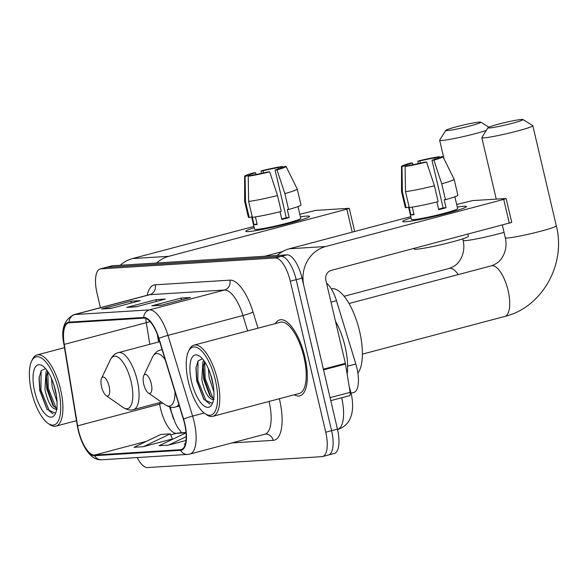 <?xml version="1.0" encoding="UTF-8"?>
<svg xmlns="http://www.w3.org/2000/svg" width="587" height="587" viewBox="0 0 587 587"><rect width="100%" height="100%" fill="white"/><g stroke="black" fill="none" stroke-linecap="round" stroke-linejoin="round"><path stroke-width="0.88" d="M326.541 283.117A24.551 9.275 75.2 0 1 336.476 300.705L355.817 364.013A24.551 9.275 75.2 0 1 356.925 368.144A24.551 9.275 75.2 0 1 353.8 392.468L351.077 393.187M170.377 407.084A32.733 12.371 -104.8 0 0 171.169 410.849A32.733 12.371 -104.8 0 0 173.532 419.052M159.547 341.245L159.62 341.715M327.766 455.108A24.551 9.275 -104.8 0 0 328.463 454.998L334.319 453.443A24.551 9.275 -104.8 0 0 337.452 429.126L302.034 278.113A24.551 9.275 -104.8 0 0 287.021 254.853L112.572 265.75A24.551 9.275 -104.8 0 0 111.882 265.86L106.02 267.408A24.551 9.275 -104.8 0 1 106.709 267.298A24.551 9.275 -104.8 0 0 106.02 267.408L100.157 268.963A24.551 9.275 -104.8 0 0 97.031 293.28L100.406 307.661M137.204 457.559A24.551 9.275 -104.8 0 0 147.454 467.553L321.911 456.657A24.551 9.275 -104.8 0 0 322.601 456.547A24.551 9.275 -104.8 0 0 325.734 432.223L290.308 281.217L296.171 279.661A24.551 9.275 -104.8 0 0 281.166 256.409L106.709 267.298L281.166 256.409A24.551 9.275 -104.8 0 1 296.171 279.661L331.589 430.675L296.171 279.661L302.034 278.113M328.463 454.998A24.551 9.275 -104.8 0 0 331.589 430.675A24.551 9.275 -104.8 0 1 328.463 454.998L322.601 456.547M304.88 356.918A39.278 14.844 -104.8 0 0 279.772 319.886A39.278 14.844 -104.8 0 0 275.406 323.576A39.278 14.844 -104.8 0 1 279.772 319.886A39.278 14.844 -104.8 0 1 304.88 356.918A39.278 14.844 -104.8 0 1 299.876 395.829A39.278 14.844 -104.8 0 0 304.88 356.918M184.553 423.631A26.188 9.891 75.2 0 1 181.214 449.576A26.188 9.891 75.2 0 1 180.48 449.693L94.507 455.064A26.188 9.891 75.2 0 1 77.616 425.832L64.247 344.408A26.188 9.891 75.2 0 1 68.466 322.894A26.188 9.891 75.2 0 1 69.207 322.769L143.888 318.11A26.188 9.891 75.2 0 1 158.71 338.508L183.364 419.228A26.188 9.891 75.2 0 1 184.553 423.631M184.81 423.616A26.841 10.14 -104.8 0 0 183.592 419.103L158.93 338.383A26.841 10.14 -104.8 0 0 143.742 317.472L69.053 322.138A26.841 10.14 -104.8 0 0 63.976 344.312L77.345 425.736A26.841 10.14 -104.8 0 0 94.654 455.695L180.627 450.332A26.841 10.14 -104.8 0 0 184.81 423.616M143.397 446.692L170.267 433.859L160.853 434.446L133.983 447.279L143.397 446.692L172.38 438.951M294.256 394.78A39.278 14.844 -104.8 0 0 299.876 395.829A39.278 14.844 -104.8 0 1 294.256 394.78M290.308 281.217A24.551 9.275 -104.8 0 0 275.303 257.957L100.847 268.846A24.551 9.275 -104.8 0 0 100.157 268.963M151.747 305.849L181.045 298.093L190.459 297.506L161.161 305.262L151.747 305.849A6.545 6.046 86.4 0 1 152.789 305.673L161.696 305.123M101.544 308.982L130.842 301.226L140.256 300.639L110.958 308.395L101.544 308.982A6.545 6.046 86.4 0 1 102.586 308.806L111.493 308.256M126.645 307.412L155.944 299.656L165.358 299.069L136.059 306.825L126.645 307.412A6.545 6.046 86.4 0 1 127.687 307.243L136.595 306.685M185.499 443.515L184.186 444.146L185.353 444.073M186.035 432.876L159.084 445.709L168.498 445.122L186.006 440.485M155.944 299.656L156.362 301.454M136.947 306.59L127.687 307.243M130.842 301.226L131.261 303.017M111.846 308.16L102.586 308.806M181.045 298.093L181.464 299.884M162.049 305.027L152.789 305.673M168.498 445.122L186.196 436.669M170.267 433.859L172.402 439.01M463.84 206.272A32.733 2.275 166.8 0 1 466.247 206.873A32.733 2.275 166.8 0 1 439.311 215.224A32.733 2.275 166.8 0 1 405.243 221.783A32.733 2.275 166.8 0 1 402.968 221.71A32.733 2.275 166.8 0 1 411.083 217.924A32.733 2.275 166.8 0 0 402.675 221.504A32.733 2.275 166.8 0 0 405.243 221.783A32.733 2.275 166.8 0 0 441.204 214.754A32.733 2.275 166.8 0 0 466.416 206.551A32.733 2.275 166.8 0 0 463.84 206.272A32.733 2.275 166.8 0 0 457.295 207.086A32.733 2.275 166.8 0 1 463.84 206.272M323.525 369.861A4.094 1.548 -104.8 0 0 323.386 369.164L303.897 286.06A32.733 30.223 -93.6 0 1 325.734 246.511L503.719 199.397L505.818 198.523L472.557 200.6L456.679 204.481M277.174 255.47A32.733 30.223 -93.6 0 1 289.34 248.785L410.783 216.64M506.133 198.56L511.732 222.4L331.325 270.358A8.181 7.558 86.4 0 0 325.866 280.241L345.361 363.353A4.094 1.548 75.2 0 1 345.501 364.043L350.145 392.329A4.094 1.548 75.2 0 1 349.485 395.689A4.094 1.548 75.2 0 1 349.368 395.711M438.063 158.013L437.99 157.72A16.37 1.137 166.8 0 1 438.173 157.83A16.37 1.137 166.8 0 1 431.981 160.222L443.163 207.908A16.37 1.137 -13.2 0 1 438.606 209.155M434.402 185.741L426.58 162.041L424.658 162.159A16.37 1.137 166.8 0 1 409.623 165.226L405.118 166.422L405.507 191.641L409.242 207.534A27.002 1.871 166.8 0 0 438.137 201.642L434.402 185.741A27.002 1.871 166.8 0 1 405.507 191.641M454.874 196.762L457.647 208.605A23.729 1.651 166.8 0 1 439.369 214.556A23.729 1.651 166.8 0 1 413.299 219.648A23.729 1.651 166.8 0 1 411.436 219.443L408.537 207.086M412.294 207.116L414.07 214.695A23.729 1.651 166.8 0 1 412.184 214.879A23.729 1.651 166.8 0 1 410.937 214.893L409.073 206.947L406.101 207.732A27.002 1.871 166.8 0 1 405.272 207.475L401.545 191.582A27.002 1.871 166.8 0 1 401.537 191.553L401.523 166.407A21.279 1.475 166.8 0 1 410.57 163.039L412.5 162.922L412.918 164.69M467.861 234.213L468.345 236.282A27.824 1.93 166.8 0 1 446.92 243.26A27.824 1.93 166.8 0 1 416.352 249.233A27.824 1.93 166.8 0 1 414.165 248.991L414.04 248.462M406.63 166.018L406.49 165.424L401.985 166.613L402.374 191.839L406.101 207.732M402.374 191.839A27.002 1.871 166.8 0 1 401.545 191.582M426.58 162.041A21.279 1.475 166.8 0 1 405.118 166.422M401.985 166.613A21.279 1.475 166.8 0 1 401.523 166.407M420.343 163.171L419.83 160.977L417.9 161.102L418.252 163.634M417.9 161.102A21.279 1.475 166.8 0 1 439.362 156.722L434.857 157.91L435.165 159.238M439.634 157.287L439.362 156.722M406.49 165.424A16.37 1.137 166.8 0 1 406.307 165.307A16.37 1.137 166.8 0 1 412.5 162.922M419.83 160.977A16.37 1.137 166.8 0 1 434.857 157.91M436.911 201.943L438.724 209.669A23.729 1.651 166.8 0 0 446.054 207.732L444.19 199.778L445.46 199.705L441.732 183.804L433.91 160.097L431.981 160.222M437.99 157.72L442.495 156.524A21.279 1.475 166.8 0 1 442.95 156.685L454.118 179.218A27.002 1.871 166.8 0 1 454.125 179.248L457.853 195.141A27.002 1.871 166.8 0 1 445.46 199.705M454.125 179.248A27.002 1.871 166.8 0 1 441.732 183.804M442.95 156.685A21.279 1.475 166.8 0 1 433.91 160.097M446.054 207.732L443.163 207.908M413.93 214.101L410.937 214.893M188.434 381.968A35.191 13.296 -104.8 0 0 204.907 413.571A35.191 13.296 -104.8 0 0 215.422 380.281A35.191 13.296 -104.8 0 0 188.464 351.459A35.191 13.296 -104.8 0 0 188.434 381.968M204.907 413.571L206.507 414.686A36.827 13.912 -104.8 0 0 212.817 416.337A36.827 13.912 -104.8 0 0 217.513 379.855A36.827 13.912 -104.8 0 0 193.967 345.134A36.827 13.912 -104.8 0 0 189.3 349.691L188.464 351.459M212.817 416.337L299.245 393.459A36.827 13.912 -104.8 0 0 303.941 356.977A36.827 13.912 -104.8 0 0 280.395 322.256L193.967 345.134M347.159 374.139A40.914 15.46 -104.8 0 0 345.061 346.403A40.914 15.46 -104.8 0 0 335.478 321.228M213.932 392.013L209.133 377.632L208.414 368.753M213.375 386.209L210.55 374.337M214.145 399.424L212.487 399.431C208.055 398.39 204.496 391.771 201.811 379.569L202.919 361.79L203.77 360.477M213.653 398.874L209.757 395.565L203.645 379.085L203.087 367.55L204.584 361.643M212.487 399.431A20.457 7.734 -104.8 0 0 213.059 399.343A20.457 7.734 -104.8 0 0 213.609 399.131M212.281 380.479A27.002 10.206 -104.8 0 0 199.609 356.199A27.002 10.206 -104.8 0 0 191.575 381.77A27.002 10.206 -104.8 0 0 212.245 403.929A27.002 10.206 -104.8 0 0 212.281 380.479M202.449 358.818L198.12 360.8L195.933 367.924L196.66 380.728L203.938 399.586L212.156 403.269M209.933 404.12L206.286 401.237L197.826 380.281L198.017 360.961M213.11 398.683L205.149 378.344L204.672 361.775M204.159 399.894L196.909 380.523L196.036 367.102M210.689 396.739L204.232 378.586L203.3 366.002M521.572 119.447A18.006 1.247 -13.2 0 0 502.399 123.167A18.006 1.247 -13.2 0 0 487.958 127.731A18.006 1.247 -13.2 0 0 489.345 127.981A18.006 1.247 -13.2 0 0 509.721 123.967A18.006 1.247 -13.2 0 0 522.929 119.528A18.006 1.247 -13.2 0 0 521.572 119.447M522.929 119.528L532.732 125.574A26.188 1.82 166.8 0 1 532.82 125.684A26.188 1.82 166.8 0 1 512.656 132.244A26.188 1.82 166.8 0 1 483.886 137.872A26.188 1.82 166.8 0 1 481.832 137.644A26.188 1.82 166.8 0 1 481.861 137.505L487.958 127.731M143.734 384.162A9.818 3.713 -104.8 0 0 148.335 392.982A9.818 3.713 -104.8 0 0 151.263 383.693A9.818 3.713 -104.8 0 0 143.742 375.651A9.818 3.713 -104.8 0 0 143.734 384.162M357.879 373.053A45.008 17.008 -104.8 0 0 359.589 331.273A45.008 17.008 -104.8 0 0 331.251 288.745M479.403 122.081A18.006 1.247 -13.2 0 0 460.23 125.801A18.006 1.247 -13.2 0 0 445.782 130.365A18.006 1.247 -13.2 0 0 447.177 130.615A18.006 1.247 -13.2 0 0 467.546 126.601A18.006 1.247 -13.2 0 0 480.753 122.162A18.006 1.247 -13.2 0 0 479.403 122.081M486.285 130.409A26.188 1.82 166.8 0 1 462.747 136.72A26.188 1.82 166.8 0 1 441.718 140.498A26.188 1.82 166.8 0 1 439.663 140.278A26.188 1.82 166.8 0 1 439.692 140.139L445.782 130.365M101.566 386.796A9.818 3.713 -104.8 0 0 106.159 395.616A9.818 3.713 -104.8 0 0 109.094 386.327A9.818 3.713 -104.8 0 0 101.573 378.285A9.818 3.713 -104.8 0 0 101.566 386.796M306.957 216.067A32.733 2.275 166.8 0 1 309.356 216.669A32.733 2.275 166.8 0 1 282.428 225.019A32.733 2.275 166.8 0 1 248.36 231.579A32.733 2.275 166.8 0 1 246.085 231.505A32.733 2.275 166.8 0 1 254.2 227.719A32.733 2.275 166.8 0 0 245.792 231.293A32.733 2.275 166.8 0 0 248.36 231.579A32.733 2.275 166.8 0 0 284.321 224.55A32.733 2.275 166.8 0 0 309.525 216.346A32.733 2.275 166.8 0 0 306.957 216.067A32.733 2.275 166.8 0 0 300.405 216.882A32.733 2.275 166.8 0 1 306.957 216.067M156.685 262.991A32.733 30.223 -93.6 0 1 168.851 256.306L346.836 209.192L348.927 208.319L315.674 210.395L299.796 214.277M120.291 265.265A32.733 30.223 -93.6 0 1 132.457 258.581L253.892 226.428M282.64 251.507L264.744 256.248M281.18 167.809L281.107 167.515A16.37 1.137 166.8 0 1 281.29 167.625A16.37 1.137 166.8 0 1 275.098 170.017L286.28 217.704A16.37 1.137 -13.2 0 1 281.723 218.944M277.519 195.537L269.697 171.837L267.767 171.954A16.37 1.137 166.8 0 1 252.74 175.021L248.235 176.21L248.624 201.436L252.351 217.329A27.002 1.871 166.8 0 0 281.246 211.437L277.519 195.537A27.002 1.871 166.8 0 1 248.624 201.436M297.983 206.558L300.764 218.401A23.729 1.651 166.8 0 1 282.486 224.351A23.729 1.651 166.8 0 1 256.416 229.444A23.729 1.651 166.8 0 1 254.553 229.238L251.654 216.882M255.411 216.911L257.187 224.491A23.729 1.651 166.8 0 1 255.301 224.674A23.729 1.651 166.8 0 1 254.046 224.689L252.183 216.742L249.218 217.528A27.002 1.871 166.8 0 1 248.382 217.271L244.654 201.378A27.002 1.871 166.8 0 1 244.654 201.348L244.64 176.203A21.279 1.475 166.8 0 1 253.687 172.835L255.616 172.71L256.035 174.486M249.746 175.814L249.607 175.22L245.102 176.408L245.491 201.635L249.218 217.528M245.491 201.635A27.002 1.871 166.8 0 1 244.654 201.378M269.697 171.837A21.279 1.475 166.8 0 1 248.235 176.21M245.102 176.408A21.279 1.475 166.8 0 1 244.64 176.203M263.453 172.967L262.939 170.773L261.01 170.898L261.369 173.422M261.01 170.898A21.279 1.475 166.8 0 1 282.479 166.517L277.974 167.706L278.282 169.034M282.743 167.075L282.479 166.517M249.607 175.22A16.37 1.137 166.8 0 1 249.424 175.102A16.37 1.137 166.8 0 1 255.616 172.71M262.939 170.773A16.37 1.137 166.8 0 1 277.974 167.706M280.028 211.738L281.841 219.465A23.729 1.651 166.8 0 0 289.164 217.52L287.3 209.574L288.577 209.493L284.849 193.6L277.027 169.892L275.098 170.017M281.107 167.515L285.612 166.319A21.279 1.475 166.8 0 1 286.06 166.481L297.227 189.014A27.002 1.871 166.8 0 1 297.242 189.043L300.97 204.936A27.002 1.871 166.8 0 1 288.577 209.493M297.242 189.043A27.002 1.871 166.8 0 1 284.849 193.6M286.06 166.481A21.279 1.475 166.8 0 1 277.027 169.892M289.164 217.52L286.28 217.704M257.047 223.896L254.046 224.689M31.551 391.764A35.191 13.296 -104.8 0 0 48.017 423.359A35.191 13.296 -104.8 0 0 58.539 390.076A35.191 13.296 -104.8 0 0 31.581 361.254A35.191 13.296 -104.8 0 0 31.551 391.764M48.017 423.359L49.624 424.482A36.827 13.912 -104.8 0 0 55.934 426.133A36.827 13.912 -104.8 0 0 60.63 389.651A36.827 13.912 -104.8 0 0 37.084 354.93A36.827 13.912 -104.8 0 0 32.417 359.486L31.581 361.254M57.049 401.809L52.25 387.427L51.524 378.549M56.491 396.005L53.666 384.125M57.262 409.22L55.604 409.227C51.172 408.185 47.613 401.567 44.928 389.364L46.035 371.586L46.887 370.272M56.763 408.662L52.874 405.353L46.755 388.88L46.204 377.338L47.701 371.432M55.604 409.227A20.457 7.734 -104.8 0 0 56.176 409.132A20.457 7.734 -104.8 0 0 56.726 408.926M55.398 390.274A27.002 10.206 -104.8 0 0 42.726 365.995A27.002 10.206 -104.8 0 0 34.692 391.566A27.002 10.206 -104.8 0 0 55.361 413.725A27.002 10.206 -104.8 0 0 55.398 390.274M45.566 368.614L41.237 370.595L39.05 377.72L39.777 390.524L47.048 409.381L55.273 413.065M53.05 413.916L49.403 411.032L40.936 390.076L41.127 370.757M56.22 408.479L48.266 388.139L47.789 371.564M47.276 409.689L40.026 390.318L39.146 376.898M53.806 406.534L47.349 388.381L46.417 375.797M347.621 366.185L355.817 364.013M331.009 302.151L336.476 300.705M337.532 429.486A32.733 12.371 -104.8 0 0 341.707 397.751M287.021 254.853L275.303 257.957M337.452 429.126L325.734 432.223M112.572 265.75L100.847 268.846M349.243 386.848L350.197 389.959A16.37 1.504 163 0 0 349.72 389.761M171.162 412.522A10.639 2.436 -9.3 0 0 171.58 412.507M77.616 425.832L159.649 404.113A26.188 9.891 -104.8 0 0 160.537 408.537A26.188 9.891 -104.8 0 0 176.54 433.345L186.02 432.751M159.422 402.719L159.649 404.113A14.734 3.368 -9.3 0 0 162.848 403.137M180.48 449.693L181.911 449.312M69.053 322.138A8.181 7.558 -93.6 0 1 74.747 314.551L149.428 309.892A32.733 12.371 75.2 0 1 167.955 335.39L192.609 416.11A32.733 12.371 75.2 0 1 194.099 421.613A32.733 12.371 75.2 0 1 189.924 454.044L264.928 434.189A32.733 12.371 -104.8 0 0 269.103 401.757A32.733 12.371 -104.8 0 0 269.029 401.457M183.592 419.103A8.181 0.756 163 0 1 192.609 416.11L204.195 413.043M158.93 338.383A8.181 0.756 163 0 1 167.955 335.39L242.959 315.535A32.733 12.371 -104.8 0 0 224.432 290.037L149.428 309.892A8.181 7.558 86.4 0 0 143.742 317.472M63.976 344.312A8.181 1.871 170.7 0 1 63.888 344.107C60.762 329.578 64.071 319.776 73.823 314.698A32.733 12.371 75.2 0 1 74.747 314.551L149.751 294.696A32.733 12.371 -104.8 0 0 148.827 294.843L149.56 294.491M77.345 425.736A8.181 1.871 170.7 0 1 77.257 425.531C80.316 443.603 89.943 460.758 101.676 459.775L187.649 454.411A8.181 7.558 -93.6 0 1 180.627 450.332M94.654 455.695A8.181 7.558 86.4 0 0 101.676 459.775M279.346 398.727A40.914 15.46 75.2 0 1 273.197 440.345L231.938 442.921M147.183 295.283A40.914 15.46 75.2 0 1 155.21 284.812L229.891 280.146A40.914 15.46 75.2 0 1 253.048 312.02L257.987 328.192M247.655 330.921L242.959 315.535A8.181 0.756 -17 0 0 253.048 312.02M229.891 280.146A8.181 7.558 86.4 0 1 224.432 290.037L149.751 294.696A8.181 7.558 86.4 0 0 155.21 284.812M273.197 440.345A8.181 7.558 86.4 0 0 265.361 434.116L264.928 434.189M145.73 318.389A26.188 9.891 -104.8 0 0 146.28 322.689L149.832 344.305M64.247 344.408L146.28 322.689A14.734 3.368 -9.3 0 0 150.008 321.522M94.507 455.064L146.508 441.292M170.692 434.894L176.54 433.345A14.734 13.596 86.4 0 1 178.976 432.949L186.006 432.509M289.34 248.785L325.734 246.511M323.386 369.164L345.361 363.353M509.311 223.236L503.719 199.397M345.501 364.043L323.547 369.854M330.063 397.641L350.145 392.329M349.001 303.501L491.348 265.816A26.188 9.891 75.2 0 1 492.089 265.698A26.188 9.891 75.2 0 1 508.093 290.506A26.188 9.891 75.2 0 1 504.754 316.444C542.227 307.456 566.272 264.077 556.307 225.826L532.82 125.684M491.348 265.816C499.772 262.734 501.892 258.507 504.101 253.833C506.148 248.778 506.559 243.429 505.319 237.786A26.188 1.82 -13.2 0 0 507.373 238.014A26.188 1.82 -13.2 0 0 536.144 232.393A26.188 1.82 -13.2 0 0 556.307 225.826M148.335 392.982L165.226 404.795A27.061 10.228 -104.8 0 0 174.992 391.822M179.321 405.984L175.652 406.952A29.46 11.131 -104.8 0 0 178.822 404.348M162.181 349.874A29.46 11.131 -104.8 0 0 160.574 349.991C157.419 350.659 154.755 353.007 152.576 357.028A27.061 10.228 -104.8 0 1 165.189 359.721M344.107 296.266L449.18 268.45C457.603 265.368 459.724 261.142 461.925 256.468C463.979 251.412 464.383 246.063 463.15 240.421A26.188 1.82 -13.2 0 0 465.205 240.648A26.188 1.82 -13.2 0 0 504.042 232.335M449.18 268.45A26.188 9.891 75.2 0 1 449.913 268.332A26.188 9.891 75.2 0 1 458.256 274.577M123.05 407.429A27.061 10.228 -104.8 0 0 131.143 381.829A27.061 10.228 -104.8 0 0 110.407 359.662C112.587 355.634 115.25 353.293 118.405 352.626A29.46 11.131 -104.8 0 1 137.241 380.398A29.46 11.131 -104.8 0 1 133.484 409.587C130.409 410.562 126.939 409.851 123.05 407.429L106.159 395.616M132.457 258.581L168.851 256.306M352.222 232.136L346.836 209.192M350.197 389.959L351.217 393.752C355.979 415.86 347.842 426.654 337.386 429.53M63.888 344.107L77.257 425.531M187.649 454.411L189.924 454.044M73.823 314.698L148.827 294.843M157.36 334.546L158.585 341.986M169.555 406.886L175.359 423.154L177.443 427.079L181.596 432.788M349.485 395.689L330.767 400.642M505.319 237.786L502.34 225.085M496.25 199.118L481.832 137.644M362.406 354.13L504.754 316.444M175.652 406.952C172.585 407.936 169.107 407.217 165.226 404.795M162.093 349.588L160.574 349.991M143.742 375.651L152.576 357.028M463.15 240.421L462.776 238.821M444.014 158.842L439.663 140.278M161.476 402.176L133.484 409.587M159.686 341.7L118.405 352.626M101.573 378.285L110.407 359.662M480.753 122.162L488.876 127.174M349.25 208.356L354.68 231.491M76.464 420.696L55.934 426.133M64.475 347.68L37.084 354.93"/></g></svg>
